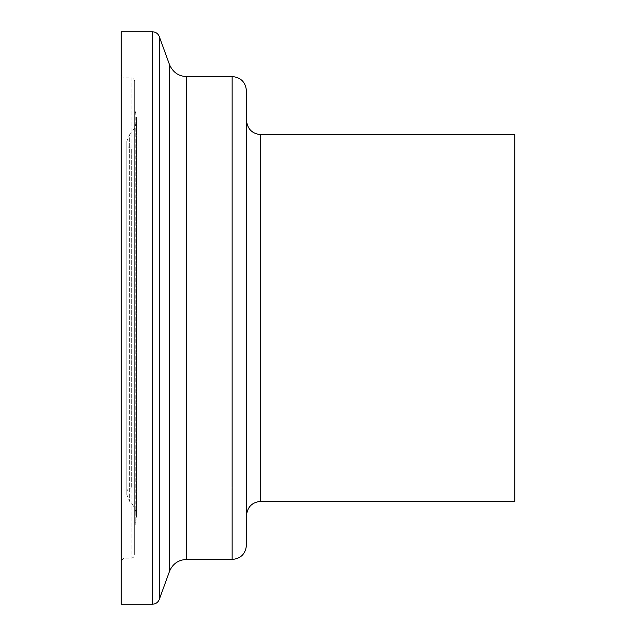 <?xml version="1.0" encoding="UTF-8"?>
<svg xmlns="http://www.w3.org/2000/svg" width="636" height="636" viewBox="0 0 636 636"><rect width="100%" height="100%" fill="white"/><g stroke="black" fill="none" stroke-linecap="round" stroke-linejoin="round"><path stroke-width="0.48" stroke-dasharray="3.18 2.39" d="M126.826 143.593L126.826 492.407L126.826 143.593C127.089 146.312 128.583 147.806 131.302 148.069L131.302 487.931L131.302 148.069L514.763 148.069L514.763 487.931L514.763 148.069M126.826 141.2L126.826 494.8L126.826 141.2L129.641 134.689L129.641 501.311L129.641 134.689C136.176 127.947 138.028 120.124 135.198 111.205L134.657 108.136L134.657 527.864L134.657 108.136M134.657 81.44L134.657 554.56L134.657 81.44C134.427 79.277 133.234 78.085 131.08 77.862L131.08 558.138L131.08 77.862L123.925 77.862L123.925 558.138L123.925 77.862L121.238 75.175L121.238 560.825L121.238 75.175M121.238 604.2L121.238 31.8M246.45 545.171L246.45 90.829M246.45 515.653L246.45 120.339M514.763 501.351L514.763 134.649M135.198 111.205L135.198 524.795L135.198 111.205M152.545 604.2L152.545 31.8M159.262 599.494L159.262 36.506M169.542 571.247L169.542 64.753M186.348 559.481L186.348 76.519M232.14 559.481L232.14 76.519M260.76 501.343L260.76 134.657M126.826 492.407C127.089 489.688 128.583 488.194 131.302 487.931L514.763 487.931M134.657 527.864L136.533 517.267C136.43 511.002 134.132 505.684 129.641 501.311L126.826 494.8M136.533 517.267L136.533 118.733L136.533 517.267M121.238 560.825L123.925 558.138L131.08 558.138C133.234 557.915 134.427 556.723 134.657 554.56"/><path stroke-width="0.95" d="M152.545 31.8L121.238 31.8L121.238 604.2L152.545 604.2L152.545 31.8C155.764 31.959 158.006 33.533 159.262 36.506L159.262 599.494C158.006 602.467 155.764 604.041 152.545 604.2M232.14 76.519L232.14 559.481C240.829 558.631 245.599 553.861 246.45 545.171L246.45 90.829C245.599 82.139 240.829 77.369 232.14 76.519L186.348 76.519C178.637 76.304 173.032 72.385 169.542 64.753L159.262 36.506M246.45 515.661C247.317 506.979 252.087 502.209 260.76 501.343L260.76 134.657C252.126 133.743 247.356 128.973 246.45 120.339L246.45 515.653M260.76 134.649L514.763 134.649L514.763 501.351L260.76 501.351M169.542 64.753L169.542 571.247L159.262 599.494M186.348 76.519L186.348 559.481C178.358 559.847 172.754 563.774 169.542 571.247M186.348 559.481L232.14 559.481"/></g></svg>
